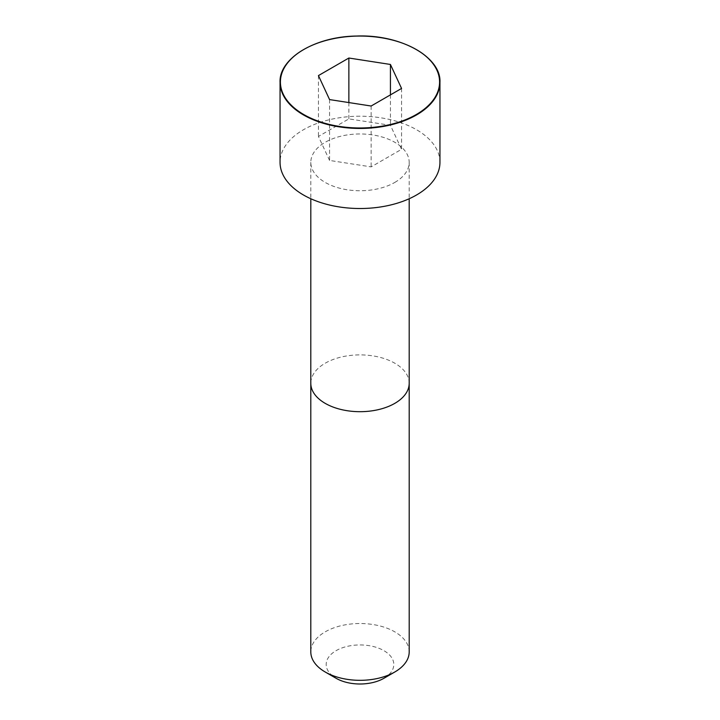 <?xml version="1.0" encoding="UTF-8"?>
<svg xmlns="http://www.w3.org/2000/svg" width="720" height="720" viewBox="0 0 720 720"><rect width="100%" height="100%" fill="white"/><g stroke="black" fill="none" stroke-linecap="round" stroke-linejoin="round"><path stroke-width="0.54" stroke-dasharray="3.6 2.7" d="M394.776 182.439A49.185 28.395 0 0 0 409.185 162.36A49.185 28.395 0 0 0 360 133.965A49.185 28.395 0 0 0 310.815 162.36A49.185 28.395 0 0 0 341.181 188.595A49.185 28.395 0 0 0 394.776 182.439M439.947 162.36A79.947 46.152 0 0 0 360 116.208A79.947 46.152 0 0 0 280.053 162.36M409.194 651.924A49.194 28.404 0 0 0 360 623.52A49.194 28.404 0 0 0 310.806 651.924M383.913 678.276A33.822 19.53 0 0 0 383.913 650.664A33.822 19.53 0 0 0 336.087 650.664A33.822 19.53 0 0 0 336.087 678.276M329.571 99.585L329.571 160.443L371.133 166.878L401.562 149.31L390.429 125.307L348.867 118.881L318.438 136.449L329.571 160.443M371.133 106.02L371.133 166.878M401.562 88.452L401.562 149.31M390.429 94.878L390.429 125.307M348.867 102.573L348.867 118.881M318.438 75.591L318.438 136.449M409.194 383.292A49.194 28.404 0 0 0 360 354.888A49.194 28.404 0 0 0 310.806 383.292M416.412 49.59A79.947 46.152 0 0 0 303.588 49.59M310.815 162.36L310.815 198.747M409.185 162.36L409.185 198.747"/><path stroke-width="1.08" d="M303.588 49.59A79.947 46.152 0 0 0 280.053 82.296L280.053 162.36A79.947 46.152 0 0 0 329.409 205.002A79.947 46.152 0 0 0 416.529 194.994A79.947 46.152 0 0 0 439.947 162.36L439.947 82.296A79.947 46.152 0 0 0 416.412 49.59M394.785 672.003L394.785 672.003A49.194 28.404 0 0 0 409.194 651.924L409.194 383.292A49.194 28.404 0 0 1 394.785 403.371A49.194 28.404 0 0 1 341.172 409.527A49.194 28.404 0 0 1 310.806 383.292L310.806 651.924A49.194 28.404 0 0 0 325.215 672.003A49.194 28.404 0 0 0 394.785 672.003L383.913 678.285A33.822 19.53 0 0 0 383.913 678.276L394.785 672.003M325.215 672.003L336.087 678.276A33.822 19.53 0 0 0 383.913 678.285M329.571 99.585L371.133 106.02L401.562 88.452L390.429 64.458L348.867 58.023L318.438 75.591L329.571 99.585M390.429 64.458L390.429 94.878M348.867 58.023L348.867 102.573M416.529 114.939A79.947 46.152 0 0 0 439.947 82.296C441.342 57.159 400.743 34.173 356.472 36.045C314.694 36.504 278.892 58.644 280.053 82.296A79.947 46.152 0 0 0 329.409 124.938A79.947 46.152 0 0 0 416.529 114.939M416.286 114.516A79.605 45.963 0 0 0 380.601 37.629A79.605 45.963 0 0 0 283.113 93.915A79.605 45.963 0 0 0 416.286 114.516M310.815 198.747L310.806 383.292M409.185 198.747L409.194 383.292"/></g></svg>
